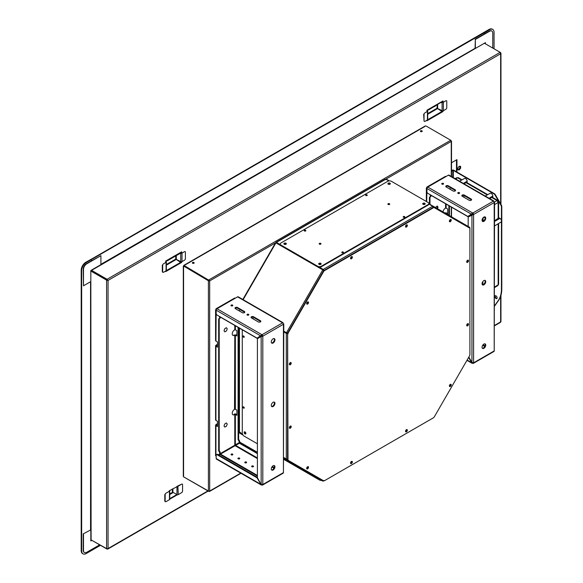 <?xml version="1.0" encoding="UTF-8"?>
<svg xmlns="http://www.w3.org/2000/svg" width="583" height="583" viewBox="0 0 583 583"><rect width="100%" height="100%" fill="white"/><g stroke="black" fill="none" stroke-linecap="round" stroke-linejoin="round"><path stroke-width="0.87" d="M100.48 545.316L91.32 550.607L91.32 549.652M107.083 548.902L91.589 540.186M500.651 321.335L500.163 322.18M91.101 271.19L106.587 280.131L108.059 280.416L108.059 548.559L107.083 549.128L108.059 548.559L106.587 548.843L91.101 539.902L90.824 271.124M82.786 553.704A6.479 3.738 120 0 1 82.546 553.588A6.479 3.738 120 0 1 81.205 550.622L81.205 544.77L81.664 545.032L81.664 270.476A6.479 3.738 -60 0 1 86.248 262.539L91.196 259.683L91.283 260.892M91.283 270.206L90.824 270.789M81.664 545.032L81.664 550.884A6.479 3.738 120 0 0 83.005 553.85A6.479 3.738 120 0 0 86.248 553.529L91.196 550.673L91.283 549.674M91.283 540.674L91.283 540.004M107.046 280.379L107.046 279.869L108.059 280.416L107.083 279.286L91.589 270.344L484.48 43.193M107.046 279.869L91.56 270.927A1.035 0.598 0 0 0 90.89 270.752M81.205 544.77L81.205 270.206A6.479 3.738 -60 0 1 85.788 262.27L90.824 259.464M90.737 259.413L91.196 259.683M91.32 260.871L91.32 259.603L484.4 32.655L484.4 33.931M90.861 259.486L483.941 32.393L484.4 32.655M90.861 259.34L91.32 259.603M91.232 270.548A1.035 0.598 -120 0 0 91.589 270.869L107.083 279.811L107.083 279.286L500.163 52.339L484.67 43.397M107.6 280.474L107.083 279.811M500.163 52.339L500.651 53.753L500.651 52.623L500.163 52.339M484.4 32.735L484.429 33.909M494.056 48.812L494.056 32.378A6.479 3.738 120 0 0 492.708 29.412A6.479 3.738 120 0 0 489.472 29.733L484.429 32.75M492.475 29.296A6.479 3.738 120 0 0 492.256 29.15A6.479 3.738 120 0 0 489.013 29.471L484.065 32.327L484.524 32.59M484.706 43.419L485.165 43.368M500.651 203.912L500.651 53.323M181.736 253.211L181.736 251.79L165.696 261.046L165.696 262.518M180.147 262.758L181.736 262.372L181.736 261.723M181.277 252.949L181.277 252.053M165.696 271.029L165.696 271.634L181.736 262.372M165.696 271.102L166.68 270.534M426.967 120.185L426.967 120.79L443.007 111.528L443.007 110.85M441.506 111.87L443.007 111.528M426.967 120.258L428.039 119.646M443.007 102.338L443.007 100.946L426.967 110.202L426.967 111.674M169.719 499.201L177.451 494.741M176.882 494.537L169.719 498.669M177.793 486.273L169.179 490.835L169.179 491.367M456.941 172.058L456.941 159.625L451.519 162.752M456.482 171.796L456.482 159.888M457.83 169.602L459.229 169.952L460.628 168.21L460.628 166.352L459.229 166.228L457.83 167.962L457.83 169.828L459.229 169.952M458.77 169.689L460.169 167.948L460.628 168.21M460.169 167.948L460.169 166.308M442.548 111.266L442.548 110.865M442.548 102.353L442.548 101.209M492.766 48.076L492.766 33.114A4.533 2.616 120 0 0 491.833 31.037A4.533 2.616 120 0 0 489.56 31.263L475.356 39.462L475.356 48.462L485.435 42.639L485.435 43.842M475.356 39.462L475.079 48.302L100.91 264.332M491.688 30.965A4.533 2.616 120 0 0 491.556 30.884A4.533 2.616 120 0 0 489.29 31.103L475.079 39.309M181.641 484.167L177.888 485.916L178.252 494.595L181.641 492.635A1.297 0.751 120 0 0 182.559 491.046L182.559 484.699A1.297 0.751 120 0 0 181.641 484.167L178.252 486.127A0.904 0.525 180 0 1 177.181 486.215M178.252 494.595A0.904 0.525 180 0 1 176.97 494.595L172.896 492.241L169.719 493.75M169.609 490.587A0.904 0.525 180 0 1 169.719 490.835L169.719 499.303A0.904 0.525 180 0 1 169.456 499.675L166.068 501.628A1.297 0.751 120 0 1 165.419 501.693L165.047 501.482A1.297 0.751 -60 0 1 164.785 500.892L165.149 501.103A1.297 0.751 120 0 0 165.419 501.693M169.719 490.835A0.904 0.525 180 0 1 169.456 491.207L166.068 493.167A1.297 0.751 120 0 0 165.149 494.748L165.149 501.103M165.149 494.748L164.785 494.537L164.785 500.892M90.824 281.574L83.493 285.808L83.493 269.412A4.533 2.616 -60 0 1 86.707 263.851L100.91 255.653L100.91 264.646L90.824 270.468L90.824 281.574M100.91 255.653L86.43 263.691A4.533 2.616 -60 0 0 83.223 269.251L83.493 285.808M91.866 540.339L90.824 540.944L90.824 529.83L83.223 533.904L83.223 550.308A4.533 2.616 120 0 0 84.163 552.385A4.533 2.616 120 0 0 84.302 552.458M83.493 534.064L83.493 550.469A4.533 2.616 120 0 0 84.433 552.546A4.533 2.616 120 0 0 86.707 552.32L99.657 544.835M90.824 529.83L83.223 533.904M180.089 262.547A1.297 0.751 180 0 1 179.768 263.283L167.583 270.315A1.297 0.751 180 0 1 166.33 270.512M179.768 263.283L179.768 262.86L167.583 269.893L167.583 270.315M179.768 262.86A1.297 0.751 0 0 0 179.768 261.803L175.738 259.1L180.73 261.614L180.73 253.102A0.904 0.525 0 0 0 182.013 253.102L184.49 251.674A1.297 0.751 120 0 1 185.401 252.206L185.401 258.597A1.297 0.751 120 0 1 184.49 260.186L182.013 261.614A0.904 0.525 180 0 1 180.73 261.614M166.337 270.089A1.297 0.751 0 0 0 167.583 269.893M166.774 260.426A1.297 0.751 0 0 0 167.583 260.215L179.768 253.182A1.297 0.751 0 0 0 180.14 252.709M167.583 260.215L167.583 260.637L179.768 253.605L179.768 253.182M180.089 252.862A1.297 0.751 180 0 1 179.768 253.605M167.583 260.637A1.297 0.751 180 0 1 166.148 260.79M180.132 252.752L180.73 253.102M172.634 257.722L173.894 256.994M163.597 272.246L166.068 270.818L166.068 262.306L163.597 263.735A1.297 0.751 120 0 0 162.679 265.323L162.679 271.722A1.297 0.751 120 0 0 162.948 272.312A1.297 0.751 120 0 0 163.597 272.246M162.788 272.159A1.297 0.751 -60 0 1 162.577 272.101A1.297 0.751 -60 0 1 162.307 271.503L162.679 271.722M162.679 265.323L162.307 265.112L162.307 271.503M166.068 262.306A0.904 0.525 0 0 0 166.337 261.935A0.904 0.525 0 0 0 166.068 261.57L166.068 262.306M166.337 261.935L166.337 270.446A0.904 0.525 180 0 1 166.068 270.818M165.696 261.352L166.068 261.57L165.703 262.518M180.46 252.526L181.648 253.233M441.448 111.652A1.297 0.751 180 0 1 441.12 112.388L428.942 119.428A1.297 0.751 180 0 1 427.689 119.617M441.12 112.388L441.12 111.965L428.942 118.998L428.942 119.428M427.689 119.194A1.297 0.751 0 0 0 428.942 118.998M441.12 111.965A1.297 0.751 0 0 0 441.12 110.908L437.097 108.212L442.089 110.719L442.089 102.207A0.904 0.525 0 0 0 443.371 102.207L443.371 110.719L445.849 109.291A1.297 0.751 120 0 0 446.76 107.702L446.76 101.311A1.297 0.751 120 0 0 445.849 100.779L443.371 102.207M424.038 114.428L423.666 114.217L424.038 120.827A1.297 0.751 120 0 0 424.949 121.351L427.426 119.923A0.904 0.525 180 0 0 427.689 119.551L427.689 111.047A0.904 0.525 0 0 0 427.426 110.675L427.426 111.411L424.949 112.84A1.297 0.751 120 0 0 424.038 114.428L424.038 120.827M427.426 119.923L427.426 111.411A0.904 0.525 0 0 0 427.689 111.047M426.967 110.413L427.426 110.675M443.371 110.719A0.904 0.525 180 0 1 442.089 110.719M441.491 101.865L442.453 101.996L441.819 101.631M428.133 109.538A1.297 0.751 -0 0 0 428.942 109.32L428.942 109.742L441.12 102.287A1.297 0.751 -0 0 0 441.499 101.821M428.942 109.742A1.297 0.751 180 0 1 427.507 109.896M441.448 101.967A1.297 0.751 180 0 1 441.12 102.71M428.942 109.32L441.12 102.287M433.992 106.827L435.253 106.099M427.062 111.2L427.062 111.623M459.12 166.366A1.618 0.933 -60 0 1 459.914 167.161A1.618 0.933 -60 0 1 459.113 168.888A1.618 0.933 -60 0 1 457.83 169.121M495.987 295.843A1.618 0.933 -120 0 0 495.178 295.763A1.618 0.933 -120 0 0 494.931 297.06A1.618 0.933 -120 0 0 495.987 298.489A1.618 0.933 -120 0 0 496.796 298.569A1.618 0.933 -120 0 0 497.051 297.272A1.618 0.933 -120 0 0 495.987 295.843M495.382 295.69A1.618 0.933 -120 0 0 495.353 297.017A1.618 0.933 -120 0 0 496.359 298.277A1.618 0.933 -120 0 0 496.964 298.423M453.683 170.6L453.683 170.178A0.904 0.525 0 0 0 452.401 170.178L451.519 170.688M498.625 283.724A1.618 0.933 -120 0 0 498.625 282.923M451.519 171.111L452.765 170.389L452.401 170.178M453.319 177.611L453.319 170.389L452.765 170.389L452.765 177.298M453.683 170.178L494.355 193.658A1.946 1.122 60 0 1 495.324 194.686L501.395 205.194A1.946 1.122 60 0 1 501.795 206.55L501.795 288.731A32.4 18.707 60 0 1 498.713 300.209L494.552 306.111M495.324 194.686L494.96 194.897A1.946 1.122 -120 0 0 493.99 193.869L453.319 170.389M501.795 206.55L501.431 206.761A1.946 1.122 -120 0 0 501.03 205.405L494.96 194.897M501.431 206.761L501.431 220.491M501.431 221.504L501.431 288.942L501.795 288.731M498.713 300.209L498.348 300.42A32.4 18.707 -120 0 0 501.431 288.942M498.348 300.42L494.552 305.798M485.209 196.026L490.216 193.272A2.143 1.239 60 0 1 491.272 193.388A2.143 1.239 60 0 1 492.788 196.005L492.788 197.571M459.55 181.211L464.556 178.456A2.143 1.239 60 0 1 465.613 178.573A2.143 1.239 60 0 1 467.129 181.196L467.129 182.756M482.185 282.937L482.185 284.438L482.185 282.937M494.391 202.068L497.029 200.545L498.174 202.527L498.625 201.878L498.625 218.013L494.552 220.738M483.103 221.132L483.103 217.765L485.092 217.226M464.024 183.798L466.021 182.647L487.257 194.904M487.723 194.649L466.801 182.566L466.021 182.647M489.691 198.614L491.688 197.462L497.029 200.545L497.816 200.472L492.46 197.382L491.688 197.462M498.625 217.634L499.981 218.414A2.143 1.239 60 0 1 501.373 220.287A2.143 1.239 60 0 1 501.067 222.006L494.552 225.956M494.552 287.047L498.174 284.81L497.86 285.539L494.552 287.579M498.174 223.755L498.174 284.81L498.625 284.161L497.86 285.539M462.064 179.834L458.406 177.72L456.832 177.698L455.083 178.638M320.067 264.558L320.067 263.924M180.854 252.752L181.277 252.505M342.775 252.417L342.199 252.745M468.528 260.761A1.297 0.751 -60 0 1 467.967 262.066A1.297 0.751 -60 0 1 466.968 262.408A1.297 0.751 -60 0 1 466.699 261.818A1.297 0.751 -60 0 1 467.26 260.514A1.297 0.751 -60 0 1 468.258 260.164A1.297 0.751 -60 0 1 468.528 260.761M466.808 262.263A1.297 0.751 120 0 0 468.164 260.55A1.297 0.751 120 0 0 468.054 260.105M466.699 325.307A1.297 0.751 120 0 0 466.968 325.904A1.297 0.751 120 0 0 467.967 325.554A1.297 0.751 120 0 0 468.528 324.25A1.297 0.751 120 0 0 468.258 323.66A1.297 0.751 120 0 0 467.26 324.002A1.297 0.751 120 0 0 466.699 325.307M468.054 323.601A1.297 0.751 -60 0 1 468.164 324.039A1.297 0.751 -60 0 1 466.808 325.751M405.528 431.26A1.297 0.751 120 0 0 405.797 431.857A1.297 0.751 120 0 0 406.796 431.507A1.297 0.751 120 0 0 407.357 430.203A1.297 0.751 120 0 0 407.087 429.613A1.297 0.751 120 0 0 406.089 429.955A1.297 0.751 120 0 0 405.528 431.26M406.883 429.547A1.297 0.751 -60 0 1 406.992 429.992A1.297 0.751 -60 0 1 405.637 431.704M350.543 463.004A1.297 0.751 120 0 0 350.806 463.602A1.297 0.751 120 0 0 351.811 463.252A1.297 0.751 120 0 0 352.372 461.947A1.297 0.751 120 0 0 352.103 461.357A1.297 0.751 120 0 0 351.104 461.7A1.297 0.751 120 0 0 350.543 463.004M351.899 461.291A1.297 0.751 -60 0 1 352.008 461.736A1.297 0.751 -60 0 1 350.653 463.449M289.372 427.689A1.297 0.751 120 0 0 289.642 428.279A1.297 0.751 120 0 0 290.64 427.937A1.297 0.751 120 0 0 291.201 426.632A1.297 0.751 120 0 0 290.932 426.035A1.297 0.751 120 0 0 289.933 426.384A1.297 0.751 120 0 0 289.372 427.689M290.728 425.976A1.297 0.751 -60 0 1 290.837 426.421A1.297 0.751 -60 0 1 289.481 428.133M407.357 225.439A1.297 0.751 -60 0 1 406.796 226.743A1.297 0.751 -60 0 1 405.797 227.093A1.297 0.751 -60 0 1 405.528 226.503A1.297 0.751 -60 0 1 406.089 225.198A1.297 0.751 -60 0 1 407.087 224.849A1.297 0.751 -60 0 1 407.357 225.439M405.637 226.94A1.297 0.751 120 0 0 406.992 225.227A1.297 0.751 120 0 0 406.883 224.79M352.372 257.19A1.297 0.751 -60 0 1 351.811 258.488A1.297 0.751 -60 0 1 350.806 258.837A1.297 0.751 -60 0 1 350.543 258.247A1.297 0.751 -60 0 1 351.104 256.943A1.297 0.751 -60 0 1 352.103 256.593A1.297 0.751 -60 0 1 352.372 257.19M350.653 258.684A1.297 0.751 120 0 0 352.008 256.972A1.297 0.751 120 0 0 351.899 256.535M291.201 363.136A1.297 0.751 -60 0 1 290.64 364.441A1.297 0.751 -60 0 1 289.642 364.79A1.297 0.751 -60 0 1 289.372 364.2A1.297 0.751 -60 0 1 289.933 362.896A1.297 0.751 -60 0 1 290.932 362.546A1.297 0.751 -60 0 1 291.201 363.136M289.481 364.637A1.297 0.751 120 0 0 290.837 362.925A1.297 0.751 120 0 0 290.728 362.488M434.335 207.686A1.946 1.122 120 0 0 433.366 207.781L433.001 207.57A1.946 1.122 -60 0 1 433.971 207.475L469.504 227.989A1.946 1.122 120 0 1 469.905 228.879L469.905 354.544A1.946 1.122 120 0 1 469.504 355.9L434.335 416.809A1.946 1.122 120 0 1 433.366 417.836L324.534 480.669A1.946 1.122 120 0 1 323.565 480.764L288.396 460.461A1.946 1.122 120 0 1 287.995 459.572L287.63 333.687A1.946 1.122 -60 0 1 288.031 332.332L323.193 271.43A1.946 1.122 -60 0 1 324.17 270.403L324.534 270.614A1.946 1.122 120 0 0 323.565 271.642L288.396 332.55A1.946 1.122 120 0 0 287.995 333.899M433.366 207.781L324.534 270.614M433.001 207.57L324.17 270.403M323.201 480.552A1.946 1.122 -60 0 1 323.193 480.552L288.031 460.249A1.946 1.122 -60 0 1 287.63 459.36L287.63 333.687M287.63 459.36L287.995 459.572M450.739 384.233A1.297 0.751 -60 0 1 450.848 384.678A1.297 0.751 -60 0 1 449.493 386.391M308.035 466.626A1.297 0.751 -60 0 1 308.152 467.063A1.297 0.751 -60 0 1 306.796 468.776M449.493 221.613A1.297 0.751 120 0 0 450.848 219.9A1.297 0.751 120 0 0 450.739 219.463M306.796 303.998A1.297 0.751 120 0 0 308.152 302.286A1.297 0.751 120 0 0 308.035 301.848M449.384 385.946A1.297 0.751 120 0 0 450.302 386.478A1.297 0.751 120 0 0 451.213 384.889A1.297 0.751 120 0 0 450.302 384.357A1.297 0.751 120 0 0 449.384 385.946M308.516 467.275A1.297 0.751 120 0 0 307.598 466.75A1.297 0.751 120 0 0 306.68 468.338A1.297 0.751 120 0 0 307.598 468.863A1.297 0.751 120 0 0 308.516 467.275M449.384 221.168A1.297 0.751 -60 0 1 450.302 219.587A1.297 0.751 -60 0 1 451.213 220.112A1.297 0.751 -60 0 1 450.302 221.7A1.297 0.751 -60 0 1 449.384 221.168M308.516 302.497A1.297 0.751 -60 0 1 307.598 304.086A1.297 0.751 -60 0 1 306.68 303.561A1.297 0.751 -60 0 1 307.598 301.972A1.297 0.751 -60 0 1 308.516 302.497M420.481 131.408A0.904 0.525 180 0 1 420.671 131.248A0.904 0.525 180 0 1 422.143 131.408M420.671 130.825A0.904 0.525 180 0 1 421.655 130.716A0.904 0.525 180 0 1 422.216 131.197A0.904 0.525 180 0 1 421.954 131.569A0.904 0.525 180 0 1 420.962 131.685A0.904 0.525 180 0 1 420.401 131.197A0.904 0.525 180 0 1 420.671 130.825M192.434 263.071A0.904 0.525 180 0 1 192.623 262.911A0.904 0.525 180 0 1 194.088 263.071M192.623 262.488A0.904 0.525 180 0 1 193.607 262.379A0.904 0.525 180 0 1 194.168 262.86A0.904 0.525 180 0 1 193.906 263.232A0.904 0.525 180 0 1 192.915 263.341A0.904 0.525 180 0 1 192.354 262.86A0.904 0.525 180 0 1 192.623 262.488M424.978 126.438L183.732 265.717M208.933 280.27L184.097 265.505L209.683 280.889L208.933 279.847L450.725 140.248L425.889 125.906M450.725 140.248L451.257 141.421L450.725 140.248M208.933 491.272L184.097 477.142M183.572 266.001L208.401 280.758L209.683 280.889L209.683 491.046L208.933 491.484L209.683 491.046L208.401 491.178L183.572 476.843L183.572 475.779M451.257 176.423L451.257 141.239M226.291 426.253A3.243 1.873 120 0 0 226.547 425.889M184.097 265.928L187.77 268.049A1.297 0.751 120 0 0 187.777 268.056M208.772 280.926L183.936 266.212L183.936 266.635M466.728 262.08A1.137 0.656 120 0 0 467.588 261.723A1.137 0.656 120 0 0 468.047 260.616A1.137 0.656 120 0 0 467.858 260.127M466.728 325.576A1.137 0.656 120 0 0 467.588 325.212A1.137 0.656 120 0 0 468.047 324.104A1.137 0.656 120 0 0 467.858 323.616M239.533 433.045L243.002 435.049L239.533 433.045A0.904 0.743 -60 0 1 239.351 431.886L239.467 431.945A0.904 0.525 180 0 1 239.205 431.58L239.205 327.989M239.715 432.098L242.535 434.175M283.775 457.983L287.463 459.666A0.904 0.743 -60 0 1 286.362 460.082L322.771 481.099L323.689 480.581M283.775 458.581L286.362 460.082M288.06 460.009L287.463 459.666M283.775 458.588L322.771 481.099L283.775 458.588M323.222 481.055L324.112 480.538L323.222 481.055M405.557 431.529A1.137 0.656 120 0 0 406.417 431.165A1.137 0.656 120 0 0 406.876 430.057A1.137 0.656 120 0 0 406.694 429.569M350.572 463.274A1.137 0.656 120 0 0 351.432 462.909A1.137 0.656 120 0 0 351.892 461.802A1.137 0.656 120 0 0 351.702 461.313M449.42 386.216A1.137 0.656 120 0 0 450.273 385.851A1.137 0.656 120 0 0 450.732 384.744A1.137 0.656 120 0 0 450.55 384.255M449.384 386.004A1.137 0.656 120 0 0 450.368 384.532A1.137 0.656 120 0 0 450.346 384.335M306.716 468.586A1.137 0.656 120 0 0 307.54 468.164A1.137 0.656 120 0 0 307.977 467.1A1.137 0.656 120 0 0 307.831 466.648M306.68 468.331A1.137 0.656 120 0 0 307.605 466.881A1.137 0.656 120 0 0 307.598 466.75M389.932 184.228L389.932 184.228A0.809 0.466 -0 0 0 388.314 184.228L388.314 184.228M389.706 184.323A0.809 0.466 -0 0 0 388.54 184.323M285.918 244.284A0.809 0.466 -0 0 0 284.3 244.284M285.692 244.372A0.809 0.466 -0 0 0 285.685 244.372A0.809 0.466 -0 0 0 284.526 244.372M245.837 433.103A0.809 0.466 -120 0 0 245.851 433.111A0.809 0.466 -120 0 1 245.268 432.105M286.37 332.988L288.017 333.607M286.668 333.155L287.579 333.651L287.579 458.981A1.297 0.751 120 0 0 287.63 458.945M289.401 364.462A1.137 0.656 120 0 0 289.919 364.382A1.137 0.656 120 0 0 290.647 363.428A1.137 0.656 120 0 0 290.531 362.509M289.401 427.951A1.137 0.656 120 0 0 289.919 427.871A1.137 0.656 120 0 0 290.647 426.916A1.137 0.656 120 0 0 290.531 425.998M287.579 458.981L287.47 459.04A0.904 0.525 180 0 1 286.297 458.981L286.297 333.367A0.904 0.525 -60 0 1 286.486 332.733L287.39 332.849L286.486 332.733L322.771 269.893L323.157 270.272M245.071 431.952A0.809 0.466 -120 0 0 245.88 433.358M283.775 457.524L286.297 458.981M243.147 299.655L275.941 242.856A0.904 0.525 -60 0 1 276.393 242.375L276.08 242.652M323.026 270.046L323.689 270.833L287.762 333.061L287.011 332.878M275.941 242.856L322.771 269.893A0.904 0.525 -60 0 1 323.222 269.412L324.112 270.381L323.222 269.412L432.659 206.229L433.023 207.584M280.226 244.59L276.393 242.375L275.65 242.805M384.94 179.71L385.829 179.192A0.904 0.525 -60 0 1 386.289 179.149L389.298 180.883M405.557 226.765A1.137 0.656 120 0 0 406.074 226.685A1.137 0.656 120 0 0 406.803 225.73A1.137 0.656 120 0 0 406.694 224.812M350.572 258.509A1.137 0.656 120 0 0 351.09 258.429A1.137 0.656 120 0 0 351.819 257.475A1.137 0.656 120 0 0 351.702 256.556M324.294 270.782L324.112 270.381L433.052 207.482M342.316 252.782L342.906 252.439M403.72 217.335L404.31 216.993M424.759 204.334A0.809 0.466 -0 0 0 423.134 204.334M320.745 264.391A0.809 0.466 -0 0 0 319.12 264.391M428.826 204.021L432.659 206.229A0.904 0.525 -60 0 1 433.118 206.185L469.585 227.239A0.904 0.743 120 0 1 469.84 228.266L469.767 228.398M428.826 203.707L433.118 206.185L432.899 206.557M433.096 206.178L469.585 227.239M386.289 179.149L385.363 179.666M433.781 207.614L433.118 206.185M433.409 207.402L432.856 206.637M449.42 221.438A1.137 0.656 120 0 0 449.93 221.358A1.137 0.656 120 0 0 450.659 220.403A1.137 0.656 120 0 0 450.55 219.478M450.346 219.558A1.137 0.656 -60 0 1 449.566 221.146A1.137 0.656 -60 0 1 449.384 221.227M306.716 303.823A1.137 0.656 120 0 0 307.234 303.743A1.137 0.656 120 0 0 307.962 302.788A1.137 0.656 120 0 0 307.846 301.87M307.649 301.943A1.137 0.656 -60 0 1 306.869 303.532A1.137 0.656 -60 0 1 306.687 303.612M286.472 459.389L283.775 457.83L286.501 459.069M240.254 432.71L242.462 433.978L240.254 432.71M283.775 458.85L319.477 479.459A2.594 1.494 -0 0 0 320.592 479.838M283.775 459.375L319.477 479.991A2.594 1.494 -0 0 0 321.59 480.421M245.815 433.781A1.232 0.714 60 0 1 244.605 432.156A1.232 0.714 60 0 1 244.671 431.799M244.146 432.418A1.232 0.714 60 0 1 244.401 431.857A1.232 0.714 60 0 1 245.348 432.185A1.232 0.714 60 0 1 245.888 433.424A1.232 0.714 60 0 1 245.632 433.985A1.232 0.714 60 0 1 244.685 433.657A1.232 0.714 60 0 1 244.146 432.418M243.067 336.296A0.809 0.466 -120 0 0 244.211 336.959A0.809 0.466 -120 0 0 243.067 336.296M244.204 337.069A0.809 0.466 60 0 1 243.534 335.917M244.211 407.852A0.809 0.466 -120 0 0 243.067 407.196A0.809 0.466 -120 0 0 244.211 407.852M242.266 329.752L242.266 432.921A2.594 1.494 60 0 0 244.102 436.099L257.402 443.78M388.249 183.193A1.232 0.714 -0 0 0 387.892 183.696A1.232 0.714 -0 0 0 388.65 184.352A1.232 0.714 -0 0 0 389.991 184.199A1.232 0.714 -0 0 0 390.355 183.696A1.232 0.714 -0 0 0 389.59 183.04A1.232 0.714 -0 0 0 388.249 183.193M390.267 183.958A1.232 0.714 -0 0 0 388.249 183.725A1.232 0.714 -0 0 0 387.979 183.958M403.349 217.16A0.809 0.466 180 0 1 404.682 217.16M404.587 217.226A0.809 0.466 -0 0 0 403.443 216.563A0.809 0.466 -0 0 0 404.587 217.226M365.774 195.465A0.809 0.466 180 0 1 367.108 195.465M367.013 195.538A0.809 0.466 -0 0 0 365.869 194.875A0.809 0.466 -0 0 0 367.013 195.538M304.37 230.919A0.809 0.466 180 0 1 305.711 230.919M305.616 230.985A0.809 0.466 -0 0 0 304.464 230.321A0.809 0.466 -0 0 0 305.616 230.985M341.944 252.614A0.809 0.466 180 0 1 343.285 252.614M343.183 252.679A0.809 0.466 -0 0 0 342.039 252.016A0.809 0.466 -0 0 0 343.183 252.679M388.016 204.356A0.904 0.525 180 0 1 388.154 204.247A0.904 0.525 180 0 1 389.582 204.356M388.154 203.722A0.904 0.525 180 0 1 389.145 203.605A0.904 0.525 180 0 1 389.706 204.086A0.904 0.525 180 0 1 389.437 204.458A0.904 0.525 180 0 1 388.453 204.575A0.904 0.525 180 0 1 387.892 204.086A0.904 0.525 180 0 1 388.154 203.722M320.803 264.354A1.232 0.714 -0 0 0 321.16 263.851A1.232 0.714 -0 0 0 320.402 263.195A1.232 0.714 -0 0 0 319.061 263.348A1.232 0.714 -0 0 0 318.704 263.851A1.232 0.714 -0 0 0 319.462 264.507A1.232 0.714 -0 0 0 320.803 264.354M321.073 264.121A1.232 0.714 -0 0 0 319.061 263.88A1.232 0.714 -0 0 0 318.792 264.121M423.076 203.299A1.232 0.714 180 0 1 424.417 203.146A1.232 0.714 180 0 1 425.175 203.802A1.232 0.714 180 0 1 424.818 204.305A1.232 0.714 180 0 1 423.477 204.458A1.232 0.714 180 0 1 422.711 203.802A1.232 0.714 180 0 1 423.076 203.299M422.806 204.065A1.232 0.714 180 0 1 423.076 203.831A1.232 0.714 180 0 1 425.087 204.065M285.976 244.248A1.232 0.714 180 0 1 284.635 244.408A1.232 0.714 180 0 1 283.877 243.745A1.232 0.714 180 0 1 284.234 243.242A1.232 0.714 180 0 1 285.583 243.089A1.232 0.714 180 0 1 286.34 243.745A1.232 0.714 180 0 1 285.976 244.248M283.965 244.015A1.232 0.714 180 0 1 284.234 243.774A1.232 0.714 180 0 1 286.253 244.015M428.789 203.802A2.594 1.494 180 0 1 428.826 204.065A2.594 1.494 180 0 1 428.068 205.121L321.306 266.766A2.594 1.494 -0 0 1 317.64 266.766L280.984 245.603A2.594 1.494 180 0 1 280.226 244.539A2.594 1.494 180 0 1 280.263 244.277M428.068 204.597L321.306 266.234A2.594 1.494 -0 0 1 317.64 266.234L280.984 245.071A2.594 1.494 180 0 1 280.226 244.015A2.594 1.494 180 0 1 280.984 242.958L387.746 181.313A2.594 1.494 -0 0 1 391.412 181.313L428.068 202.476A2.594 1.494 180 0 1 428.826 203.54A2.594 1.494 180 0 1 428.068 204.597L428.068 205.121M320.708 244.139A0.904 0.525 180 0 1 319.426 244.139A0.904 0.525 180 0 1 319.426 243.403A0.904 0.525 180 0 1 320.708 243.403A0.904 0.525 180 0 1 320.708 244.139M253.299 466.706A0.904 0.525 0 0 0 253.219 466.655A0.904 0.525 0 0 0 251.856 466.706M253.219 466.021A0.904 0.525 180 0 1 253.481 466.393A0.904 0.525 180 0 1 252.92 466.874A0.904 0.525 180 0 1 251.936 466.764A0.904 0.525 180 0 1 251.667 466.393A0.904 0.525 180 0 1 252.228 465.912A0.904 0.525 180 0 1 253.219 466.021M239.547 458.77A0.904 0.525 0 0 0 239.467 458.719A0.904 0.525 0 0 0 238.104 458.77M239.467 458.085A0.904 0.525 180 0 1 239.737 458.457A0.904 0.525 180 0 1 239.176 458.938A0.904 0.525 180 0 1 238.185 458.828A0.904 0.525 180 0 1 237.922 458.457A0.904 0.525 180 0 1 238.483 457.968A0.904 0.525 180 0 1 239.467 458.085M236.902 414.702L235.896 414.119A1.166 0.67 180 0 0 234.249 414.119L234.249 414.732M238.097 327.347L238.097 439.83A1.946 1.122 60 0 1 239.103 441.943L239.657 441.623A1.946 1.122 -120 0 0 238.644 439.516L238.097 439.83M238.644 327.661L238.644 439.516M239.657 441.623L239.657 442.366L235.896 444.538M235.896 335.385L235.896 334.751L236.902 335.334M224.018 425.947L224.827 423.87L226.437 422.937L227.246 424.081L226.437 426.166L224.827 427.099L224.018 425.947M234.519 335.232L233.972 334.912L234.519 335.232A3.243 1.873 -60 0 1 232.231 333.906A3.243 1.873 -60 0 1 234.519 329.934L235.35 329.781L236.902 330.678L236.902 335.968L234.796 335.072L234.519 409.302A3.243 1.873 120 0 0 232.231 413.274A3.243 1.873 120 0 0 234.519 414.593L235.35 414.433L236.902 415.336L236.902 410.046L234.796 409.142M257.402 475.422L220.928 454.361A1.297 0.751 -120 0 0 220.279 454.303L218.851 455.126M219.733 454.616A1.297 0.751 60 0 1 220.381 454.682L257.402 476.056M239.161 443.401A1.297 0.751 60 0 1 239.81 443.466L240.356 443.146A1.297 0.751 -120 0 0 239.708 443.087L235.073 445.704L257.402 458.595M239.81 443.466L257.402 453.625M240.356 443.146L257.402 452.991M246.427 462.742A0.904 0.525 0 0 0 246.347 462.691A0.904 0.525 0 0 0 244.984 462.742M232.675 454.806A0.904 0.525 0 0 0 232.595 454.755A0.904 0.525 0 0 0 231.232 454.806M245.064 462.793A0.904 0.525 180 0 1 245.064 462.057A0.904 0.525 180 0 1 246.347 462.057A0.904 0.525 180 0 1 246.347 462.793A0.904 0.525 180 0 1 245.064 462.793M231.313 454.857A0.904 0.525 180 0 1 231.313 454.121A0.904 0.525 180 0 1 232.595 454.121A0.904 0.525 180 0 1 232.595 454.857A0.904 0.525 180 0 1 231.313 454.857M218.253 454.776L234.796 445.23L235.073 445.704L218.807 455.097M217.474 423.345A3.243 1.873 -60 0 1 216.191 424.541L217.474 425.918M217.474 424.293A3.243 1.873 -60 0 1 216.745 424.861M217.474 343.985A3.243 1.873 120 0 1 216.191 345.172L216.745 345.493A3.243 1.873 120 0 0 217.474 344.932M215.579 309.916L215.579 340.523A1.166 0.67 0 0 0 215.921 340.997L217.474 341.893L217.474 347.184L215.921 346.287A1.166 0.67 180 0 1 215.579 345.814A1.166 0.67 180 0 1 215.921 345.333L216.745 345.493M215.921 455.491L215.921 424.701A1.166 0.67 0 0 0 215.579 425.175A1.166 0.67 0 0 0 215.921 425.648L217.474 426.552L217.474 421.261L215.921 420.358A1.166 0.67 180 0 1 215.579 419.884L215.579 345.814M217.474 346.55L216.468 345.967M219.215 318.748L219.215 450.732A1.946 1.122 -120 0 1 220.228 452.845L220.228 453.581L218.21 454.747L219.674 453.902L219.674 453.159A1.946 1.122 60 0 0 218.669 451.045L218.669 318.777A1.946 1.122 -120 0 0 219.674 317.822L219.215 316.285M215.921 340.997L216.169 311.001M219.215 450.732L218.669 451.045M219.507 318.486A1.946 1.122 60 0 0 220.228 317.509L220.228 317.014M261.337 335.152L261.468 335.866L261.002 335.597M224.018 330.714L224.827 331.858L226.437 330.925L227.246 328.848L226.437 327.697L224.827 328.63L224.018 330.714M234.796 414.433L234.796 445.23L239.103 442.686L239.103 441.943M219.893 316.678A1.297 0.751 -120 0 0 220.381 317.116L257.591 338.599M260.914 336.683L260.703 336.056M216.162 308.713A1.166 0.67 60 0 1 216.745 308.771L215.921 309.252A1.166 0.67 60 0 1 216.162 308.713L234.49 298.132A1.166 0.67 60 0 1 235.073 298.19L235.182 298.256M235.073 298.19L216.861 308.844M253.416 319.076A0.904 0.525 0 0 0 253.219 318.507A0.904 0.525 0 0 0 252.235 318.391M239.671 311.14A0.904 0.525 0 0 0 239.467 310.571A0.904 0.525 0 0 0 238.491 310.455M247.279 315.082A0.904 0.525 180 0 1 247.01 314.711A0.904 0.525 180 0 1 247.571 314.23A0.904 0.525 180 0 1 248.562 314.339A0.904 0.525 180 0 1 248.824 314.711A0.904 0.525 180 0 1 248.271 315.192A0.904 0.525 180 0 1 247.279 315.082M248.642 315.024A0.904 0.525 -0 0 0 248.562 314.973A0.904 0.525 -0 0 0 247.199 315.024M231.24 305.82A0.904 0.525 180 0 1 230.977 305.448A0.904 0.525 180 0 1 231.538 304.967A0.904 0.525 180 0 1 232.522 305.084A0.904 0.525 180 0 1 232.792 305.448A0.904 0.525 180 0 1 232.231 305.937A0.904 0.525 180 0 1 231.24 305.82M232.602 305.769A0.904 0.525 -0 0 0 232.522 305.718A0.904 0.525 -0 0 0 231.16 305.769M232.668 454.813A0.904 0.525 -0 0 0 232.522 454.711A0.904 0.525 -0 0 0 231.174 454.755M274.112 402.037A2.594 1.494 -60 0 1 274.178 404.157A2.594 1.494 -60 0 1 272.574 406.191A2.594 1.494 -60 0 1 271.583 406.424M273.121 402.277A2.594 1.494 -60 0 1 274.418 402.146A2.594 1.494 -60 0 1 274.812 404.223A2.594 1.494 -60 0 1 273.121 406.511A2.594 1.494 -60 0 1 271.824 406.635A2.594 1.494 -60 0 1 271.43 404.558A2.594 1.494 -60 0 1 273.121 402.277M274.112 465.533A2.594 1.494 -60 0 1 274.178 467.653A2.594 1.494 -60 0 1 272.574 469.679A2.594 1.494 -60 0 1 271.583 469.92M273.121 465.766A2.594 1.494 -60 0 1 274.418 465.642A2.594 1.494 -60 0 1 274.812 467.719A2.594 1.494 -60 0 1 273.121 470A2.594 1.494 -60 0 1 271.824 470.131A2.594 1.494 -60 0 1 271.43 468.054A2.594 1.494 -60 0 1 273.121 465.766M271.583 342.935A2.594 1.494 120 0 0 272.574 342.702A2.594 1.494 120 0 0 274.178 340.669A2.594 1.494 120 0 0 274.112 338.548M273.121 338.781A2.594 1.494 120 0 0 271.43 341.07A2.594 1.494 120 0 0 271.824 343.147A2.594 1.494 120 0 0 273.121 343.015A2.594 1.494 120 0 0 274.812 340.734A2.594 1.494 120 0 0 274.418 338.657A2.594 1.494 120 0 0 273.121 338.781M257.351 337.994A1.297 0.751 60 0 1 256.702 337.929L217.08 315.053A1.297 0.751 60 0 1 216.169 313.465L216.169 310.185L260.841 335.976L261.388 335.662L257.351 337.994L261.986 334.737A1.166 0.67 -120 0 1 262.809 336.165L261.162 336.537L262.263 335.844L262.809 336.165L283.433 324.257L283.433 323.682L283.433 324.257A1.166 0.67 -120 0 0 282.609 322.829L237.609 296.856A1.166 0.67 -60 0 1 238.192 296.798L283.025 322.683M262.809 336.165L262.809 484.524L261.162 484.152L261.162 336.537L257.402 338.708L257.402 477.645L261.242 484.961L261.986 484.998L261.986 484.531M283.433 323.682L283.433 472.616L262.809 484.524A1.166 0.67 60 0 1 262.569 485.056A1.166 0.67 60 0 1 261.986 484.998L216.169 458.544L216.169 455.265A1.297 0.751 -120 0 1 216.431 454.674L216.985 454.354A1.297 0.751 60 0 1 217.634 454.419L217.08 454.733A1.297 0.751 -120 0 0 216.431 454.674M257.671 478.104L257.351 478.293A1.297 0.751 -120 0 0 256.702 477.608L217.08 454.733M256.702 477.608L257.249 477.295L217.634 454.419M257.351 478.293L260.841 484.335M261.242 484.961L216.41 459.076A1.166 0.67 -60 0 1 216.169 458.544M257.402 452.94L239.373 442.526M237.886 443.386L237.886 444.137M257.402 452.299L239.657 442.052M252.053 466.823A1.458 0.845 180 0 1 253.051 466.837M238.884 458.566L239.402 458.865M283.775 323.973L283.433 472.616A1.166 0.67 60 0 1 283.192 473.156L262.569 485.056M282.609 322.829L261.986 334.737L261.986 335.371L261.446 335.057M262.263 335.844L261.986 335.371M261.986 334.737L216.993 308.757A1.166 0.67 120 0 0 216.169 310.185M235.43 308.691A1.458 0.845 180 0 1 235.007 308.094A1.458 0.845 180 0 1 235.904 307.321A1.458 0.845 180 0 1 237.492 307.503L244.372 311.468A1.458 0.845 180 0 1 244.372 312.663A1.458 0.845 180 0 1 242.309 312.663L235.43 308.691M244.685 312.379A1.458 0.845 -0 0 0 244.372 312.102L237.492 308.137L237.492 307.503M237.492 308.137A1.458 0.845 -0 0 0 235.117 308.414M260.725 321.641A1.458 0.845 -0 0 0 260.404 321.364L253.532 317.392A1.458 0.845 -0 0 0 251.149 317.669M251.47 317.954A1.458 0.845 180 0 1 251.047 317.356A1.458 0.845 180 0 1 251.943 316.576A1.458 0.845 180 0 1 253.532 316.758L260.404 320.73A1.458 0.845 180 0 1 260.404 321.918A1.458 0.845 180 0 1 258.342 321.918L251.47 317.954M253.532 317.392L253.532 316.758M216.993 308.757L237.609 296.856M426.938 187.026L445.266 176.445A1.166 0.67 60 0 1 445.849 176.503L426.698 187.558L426.698 188.885L426.698 187.558A1.166 0.67 60 0 1 426.938 187.026A1.166 0.67 60 0 1 427.521 187.085L427.638 187.15M429.992 204.385L429.992 197.054M429.445 204.065L429.445 197.083A1.946 1.122 60 0 0 430.05 197.025L430.597 196.704A1.946 1.122 -120 0 0 431.005 195.815L430.451 196.136A1.946 1.122 60 0 1 430.05 197.025M430.451 196.136L429.992 194.591M426.698 201.689L426.945 189.315M436.886 208.364L437.476 206.841L438.022 207.154L437.432 208.678M430.677 194.984A1.297 0.751 60 0 0 431.158 195.429L468.368 216.912M471.691 214.989L471.479 214.369M472.245 214.894L472.245 214.172L471.691 214.493A1.166 0.67 120 0 1 471.72 214.223M472.398 213.801L472.245 214.172M443.022 211.906A3.243 1.873 -60 0 1 445.295 208.248L446.126 208.087L447.678 208.991L447.678 214.282L445.572 213.378M447.678 213.64L446.673 213.065A1.166 0.67 -0 0 0 445.026 213.065M449.42 215.601L449.42 205.974M448.874 205.653L448.874 215.28M435.384 207.497L437.214 206.01L438.022 207.154M431.005 195.815L431.005 195.32M463.011 196.704A0.904 0.525 180 0 1 463.995 196.821A0.904 0.525 180 0 1 464.192 197.382M449.267 188.768A0.904 0.525 180 0 1 450.251 188.885A0.904 0.525 180 0 1 450.448 189.446M458.056 193.388A0.904 0.525 -0 0 0 459.047 193.505A0.904 0.525 -0 0 0 459.601 193.017A0.904 0.525 -0 0 0 459.338 192.652A0.904 0.525 -0 0 0 458.347 192.536A0.904 0.525 -0 0 0 457.786 193.017A0.904 0.525 -0 0 0 458.056 193.388M457.976 193.337A0.904 0.525 180 0 1 459.338 193.286A0.904 0.525 180 0 1 459.419 193.337M442.016 184.133A0.904 0.525 -0 0 0 443.007 184.243A0.904 0.525 -0 0 0 443.568 183.762A0.904 0.525 -0 0 0 443.299 183.39A0.904 0.525 -0 0 0 442.315 183.273A0.904 0.525 -0 0 0 441.754 183.762A0.904 0.525 -0 0 0 442.016 184.133M441.936 184.075A0.904 0.525 180 0 1 443.299 184.024A0.904 0.525 180 0 1 443.379 184.075M484.888 280.35A2.594 1.494 -60 0 1 484.954 282.471A2.594 1.494 -60 0 1 483.351 284.497A2.594 1.494 -60 0 1 482.36 284.737M483.897 284.817A2.594 1.494 -60 0 1 482.6 284.949A2.594 1.494 -60 0 1 482.207 282.872A2.594 1.494 -60 0 1 483.897 280.583A2.594 1.494 -60 0 1 485.194 280.459A2.594 1.494 -60 0 1 485.595 282.536A2.594 1.494 -60 0 1 483.897 284.817M484.888 216.854A2.594 1.494 -60 0 1 484.954 218.975A2.594 1.494 -60 0 1 483.351 221.008A2.594 1.494 -60 0 1 482.36 221.241M483.897 221.329A2.594 1.494 -60 0 1 482.6 221.453A2.594 1.494 -60 0 1 482.207 219.376A2.594 1.494 -60 0 1 483.897 217.095A2.594 1.494 -60 0 1 485.194 216.963A2.594 1.494 -60 0 1 485.595 219.04A2.594 1.494 -60 0 1 483.897 221.329M482.36 348.226A2.594 1.494 120 0 0 483.351 347.993A2.594 1.494 120 0 0 484.954 345.959A2.594 1.494 120 0 0 484.888 343.839M483.897 348.306A2.594 1.494 120 0 0 485.595 346.025A2.594 1.494 120 0 0 485.194 343.948A2.594 1.494 120 0 0 483.897 344.079A2.594 1.494 120 0 0 482.207 346.36A2.594 1.494 120 0 0 482.6 348.437A2.594 1.494 120 0 0 483.897 348.306M473.039 214.784L473.469 213.91M494.552 202.279L494.209 350.93L494.209 202.571A1.166 0.67 -120 0 0 493.386 201.142L448.385 175.162A1.166 0.67 -60 0 1 448.968 175.104L493.801 200.989M426.945 188.498L471.618 214.289L472.762 213.677L472.762 213.043L427.769 187.07A1.166 0.67 120 0 0 426.945 188.498L426.945 191.778A1.297 0.751 -120 0 0 427.856 193.367L467.479 216.235A1.297 0.751 -120 0 0 468.127 216.3L472.762 213.043A1.166 0.67 -120 0 1 473.585 214.471L468.178 217.014L468.178 226.43M468.127 216.3L472.164 213.968M448.276 185.809A1.458 0.845 -0 0 0 446.68 185.627A1.458 0.845 -0 0 0 445.784 186.407A1.458 0.845 -0 0 0 446.214 186.997L453.086 190.969A1.458 0.845 -0 0 0 455.148 190.969A1.458 0.845 -0 0 0 455.148 189.781L448.276 185.809L448.276 186.443L455.148 190.415A1.458 0.845 180 0 1 455.461 190.692M445.893 186.72A1.458 0.845 180 0 1 448.276 186.443M461.925 195.983A1.458 0.845 180 0 1 464.308 195.706L471.181 199.67A1.458 0.845 180 0 1 471.501 199.947M473.192 213.429L472.762 213.677M464.308 195.072A1.458 0.845 -0 0 0 462.72 194.89A1.458 0.845 -0 0 0 461.823 195.662A1.458 0.845 -0 0 0 462.246 196.26L469.118 200.231A1.458 0.845 -0 0 0 471.181 200.231A1.458 0.845 -0 0 0 471.181 199.036L464.308 195.072L464.308 195.706M448.385 175.162L427.769 187.07M494.209 201.988L494.209 202.571L494.107 202.053M473.345 363.369L493.969 351.462A1.166 0.67 60 0 0 494.209 350.93L473.585 362.83A1.166 0.67 60 0 1 473.345 363.369A1.166 0.67 60 0 1 472.762 363.311L472.762 362.845M468.608 357.445L471.618 362.648L471.939 362.458L468.827 357.073M471.618 362.648L467.107 360.046M494.209 202.571L473.585 214.471L473.585 362.83L471.939 362.458L471.939 214.85L472.492 214.529L471.939 214.85M173.304 492.475L169.719 494.544M108.059 548.559L207.927 490.901M494.552 325.423L500.651 321.896L500.651 296.332M81.205 550.622L81.664 550.884M91.56 271.459L91.56 270.927M85.788 262.27L86.248 262.539M81.205 270.206L81.664 270.476M81.205 276.058L81.664 276.327M90.554 281.735L90.554 529.67M106.587 280.131L106.587 548.843M500.651 53.753L108.059 280.416M489.013 29.471L489.472 29.733M176.97 486.339L176.97 494.595M172.896 488.692L172.896 492.241M172.342 489.013L172.342 492.241M169.456 490.675L169.456 499.675M166.337 265.163L175.964 259.61M175.738 255.93L175.738 259.1L166.337 264.529M182.013 261.614L182.013 253.102M176.285 259.049L176.285 255.609M427.689 114.275L437.323 108.715M437.644 108.154L437.644 104.714M437.097 105.035L437.097 108.212L427.689 113.641M501.03 205.405L501.395 205.194M492.788 196.005L489.05 198.242M467.129 181.196L463.39 183.426M482.644 284.744L482.644 281.88M494.552 204.618L498.174 202.527L498.174 218.647M499.981 218.414L494.552 221.438M461.598 180.089L457.619 177.793L455.549 178.901M482.644 221.256L482.644 218.392M209.683 491.046L240.735 473.126M183.572 266.424L183.572 476.843M208.401 280.758L208.401 491.178M451.257 216.657L451.257 207.031M451.257 141.421L386.004 179.098M275.46 242.914L209.683 280.889M239.467 431.945L239.467 328.142M283.775 331.909L286.297 333.367M283.775 331.166L286.486 332.733M319.389 267.203L323.222 269.412M276.393 242.375L385.829 179.192L388.854 180.934M319.477 479.991L319.477 479.459M321.306 266.234L321.306 266.766M317.64 266.234L317.64 266.766M280.984 245.071L280.984 245.603M235.896 414.119L235.896 414.753M274.178 467.646L272.246 466.531M257.402 457.961L235.67 445.412M271.918 466.976L273.959 468.156M216.468 425.014L216.468 425.969M215.921 420.358L215.921 346.287M234.796 329.781L234.796 325.438M235.35 325.759L235.35 329.781M235.35 444.851L235.35 414.433M235.35 335.072L235.35 409.142M445.572 208.087L445.572 203.751M446.126 204.065L446.126 208.087M484.961 345.959L483.023 344.837M482.695 345.289L484.735 346.462M493.881 201.426L493.386 201.142L472.762 213.043M169.719 494.195L172.998 492.3M500.557 322.304L494.552 325.773M208.226 491.075L107.717 549.106M82.546 553.588L83.005 553.85M492.256 29.15L492.708 29.412M500.957 53.184L500.957 204.436M500.957 295.355L500.957 321.612M162.948 272.312L162.577 272.101M427.171 111.557L427.171 111.047M482.826 284.715L482.826 281.604M498.625 201.878L497.816 200.472M498.625 223.486L498.625 284.161M183.783 265.382L425.299 125.943M240.998 473.279L209.443 491.498M183.302 476.311L183.302 266.212M451.519 140.984L451.519 176.576M451.519 207.184L451.519 216.81M242.812 299.465L275.504 242.849M276.065 242.258L385.254 179.221M428.826 203.54L428.826 204.065M280.226 244.015L280.226 244.539M216.351 425.903L216.351 425.175M215.579 455.782L215.579 425.175M426.355 188.222L426.355 201.485M466.939 360.338L472.019 363.275"/></g></svg>

